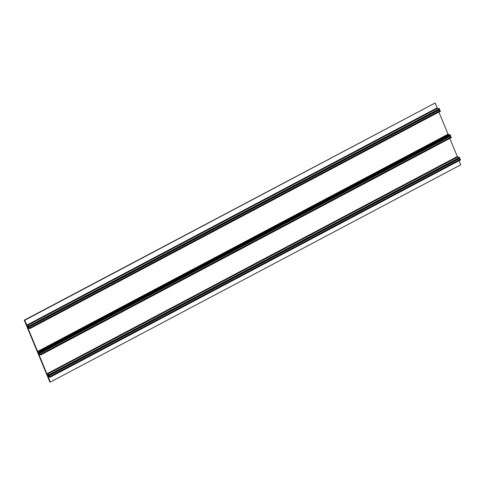 <?xml version="1.0" encoding="UTF-8"?>
<svg xmlns="http://www.w3.org/2000/svg" width="485" height="485" viewBox="0 0 485 485"><rect width="100%" height="100%" fill="white"/><g stroke="black" fill="none" stroke-linecap="round" stroke-linejoin="round"><path stroke-width="0.73" d="M49.858 382.016L50.313 382.101L48.276 376.839L50.21 377.094L49.919 376.505L48.324 376.202L47.924 375.584L47.839 375.032L49.446 375.335L49.149 374.65L47.269 374.287L46.881 373.808L39.049 354.899L39.067 354.493L40.946 354.856L40.764 354.286L39.067 353.862L38.667 353.244L38.582 352.692L40.194 352.995L39.897 352.31L38.018 351.952L37.624 351.467L28.142 328.575L28.118 328.175L30.058 328.533L29.761 327.848L28.166 327.539L27.766 326.926L27.681 326.369L29.288 326.672L29.088 326.108L27.111 325.629L24.711 320.282L24.25 320.191L49.858 382.016M459.065 160.735L460.75 164.809L50.313 382.101M460.647 159.898L50.216 377.191L460.647 159.898L460.35 159.213L458.755 158.904L48.324 376.202M48.67 375.19L47.924 375.584M459.877 158.037L49.446 375.335L459.877 158.037L459.586 157.352L457.701 156.994L457.313 156.51L449.813 138.395M40.97 354.844L451.396 137.558L451.099 136.873L449.504 136.564L39.067 353.862M39.418 352.85L38.667 353.244M450.626 135.697L40.194 352.995L450.626 135.697L449.813 134.763L39.382 352.061L449.813 134.763M449.583 134.885L39.121 352.165M449.559 134.866L448.061 134.175L438.907 112.077M440.495 111.235L30.058 328.533L440.495 111.235L440.198 110.55L438.598 110.247L28.166 327.539M28.512 326.526L27.766 326.926M439.725 109.38L29.288 326.672L439.725 109.38L439.428 108.695L437.549 108.331L437.161 107.852L435.142 102.984L24.711 320.282M435.142 102.984L24.25 320.191M48.864 376.936L48.3 377.239M460.641 159.795L50.21 377.094M460.453 159.335L50.016 376.627M460.35 159.213L49.919 376.505M459.871 157.94L49.44 375.232M459.683 157.473L49.246 374.772M459.586 157.352L49.149 374.65M457.701 156.994L47.269 374.287M457.313 156.51L46.881 373.808M39.612 354.596L39.049 354.899M451.389 137.455L40.952 354.753M451.195 136.994L40.764 354.286M451.099 136.873L40.667 354.165M450.62 135.6L40.182 352.892M450.426 135.133L39.994 352.431M450.329 135.012L39.897 352.31M450.086 134.969L39.655 352.262M449.983 134.872L39.552 352.165M449.88 134.775L39.443 352.074M448.449 134.654L38.018 351.952M448.061 134.175L37.624 351.467M28.706 328.278L28.142 328.575M440.489 111.138L30.052 328.43M440.295 110.671L29.858 327.969M440.198 110.55L29.761 327.848M439.719 109.277L29.282 326.575M439.525 108.816L29.088 326.108M439.428 108.695L28.991 325.987M437.549 108.331L27.111 325.629M437.161 107.852L26.723 325.144M451.396 137.558L40.958 354.85"/></g></svg>
